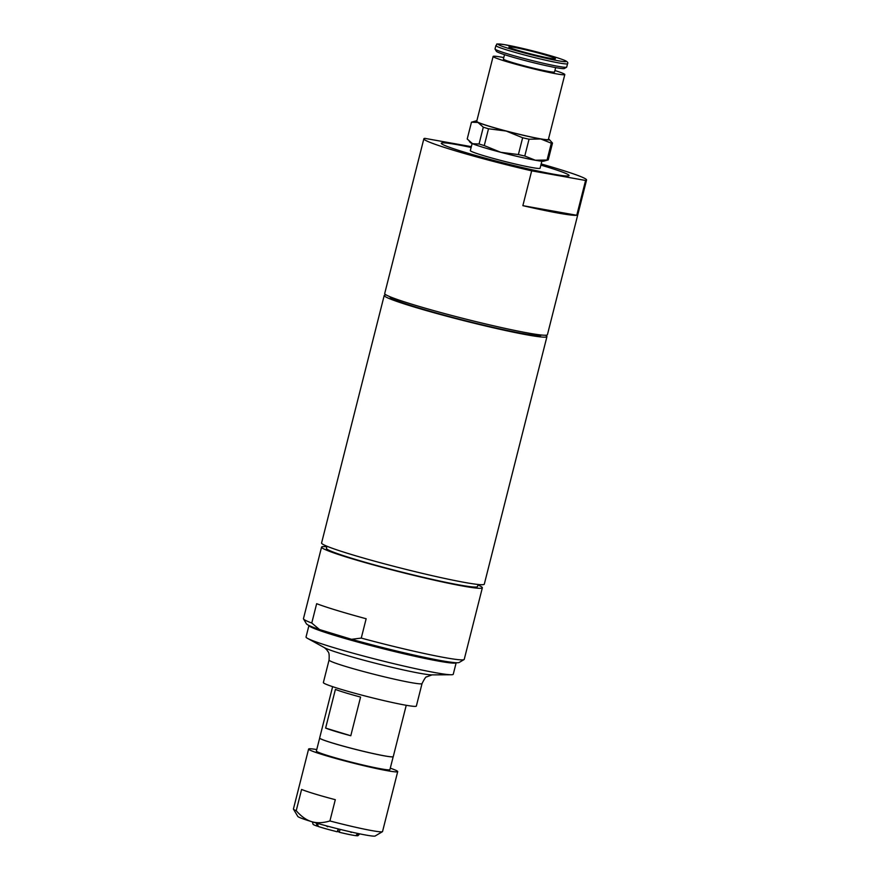<?xml version="1.0" encoding="UTF-8"?>
<svg xmlns="http://www.w3.org/2000/svg" width="880" height="880" viewBox="0 0 880 880"><rect width="100%" height="100%" fill="white"/><g stroke="black" fill="none" stroke-linecap="round" stroke-linejoin="round"><path stroke-width="1.32" d="M478.027 584.463L477.488 586.564A77.913 4.532 -165.8 0 1 433.367 579.623A77.913 4.532 -165.8 0 1 353.375 558.789A77.913 4.532 -165.8 0 1 326.425 548.339L326.964 546.238M541.145 334.994L541.101 335.17A77.913 4.532 -165.8 0 1 496.98 328.229A77.913 4.532 -165.8 0 1 416.999 307.384A77.913 4.532 -165.8 0 1 390.038 296.945L390.082 296.769M317.57 823.394L318.164 826.452A23.177 1.353 -165.8 0 0 337.26 831.776L338.239 828.916M340.153 829.389L339.185 832.238L337.887 831.248L338.459 828.971M358.534 833.602L355.894 835.56M327.69 826.188L327.668 826.771L325.908 825.715M351.175 831.996A134.739 82.28 -78.4 0 0 351.241 832.469L349.976 831.721M318.131 826.298L316.998 826.056A23.177 1.353 -165.8 0 1 313.071 824.307L312.378 821.876M316.998 826.056L316.426 823.064M359.755 833.855L357.984 835.681A23.177 1.353 -165.8 0 1 356.565 835.747M357.83 833.459L355.806 835.659A23.177 1.353 -165.8 0 1 339.185 832.238M323.367 682.55A47.96 2.794 14.2 0 0 369.171 697.026A47.96 2.794 14.2 0 0 416.35 706.079L422.048 683.562A47.96 2.794 14.2 0 1 374.869 674.498A47.96 2.794 14.2 0 1 329.065 660.033L323.367 682.55M306.031 637.01A75.933 4.422 14.2 0 0 307.56 638.385A75.933 4.422 14.2 0 0 378.565 659.923A75.933 4.422 14.2 0 0 451.253 674.751A75.933 4.422 14.2 0 0 453.255 674.267L456.181 662.717A75.933 4.422 14.2 0 1 381.502 648.318A75.933 4.422 14.2 0 1 308.957 625.471L306.031 637.01M328.735 632.368A63.943 3.718 14.2 0 0 428.923 658.273M376.849 646.074A37.961 2.211 14.2 0 0 386.65 648.56M332.629 686.653L319.649 737.99A37.961 2.211 14.2 0 0 319.671 738.133A37.961 2.211 14.2 0 0 332.783 743.083A37.961 2.211 14.2 0 0 370.777 753.016A37.961 2.211 14.2 0 0 393.162 756.723A37.961 2.211 14.2 0 0 393.261 756.613L406.241 705.287M335.401 689.414A37.961 2.211 14.2 0 0 360.58 697.07L350.79 735.746A37.961 2.211 -165.8 0 1 325.622 728.09L335.401 689.414M471.339 146.652L424.853 138.358A83.919 4.884 14.2 0 0 423.852 138.82L384.703 293.535A83.919 4.884 14.2 0 0 464.86 318.857A83.919 4.884 14.2 0 0 547.426 334.708L586.575 179.993A83.919 4.884 14.2 0 0 557.535 168.751A83.919 4.884 14.2 0 0 541.156 163.955M585.574 180.466L576.763 215.27A83.919 4.884 -165.8 0 1 522.863 205.656L531.663 170.841L585.574 180.466A83.919 4.884 14.2 0 0 586.575 179.993M423.852 138.82A83.919 4.884 14.2 0 0 531.663 170.841M522.863 205.656L576.763 215.27M386.177 294.932A83.919 4.884 14.2 0 0 384.219 295.471A83.919 4.884 14.2 0 0 494.329 328.02A83.919 4.884 14.2 0 0 546.931 336.644A83.919 4.884 14.2 0 0 545.468 335.236M384.219 295.471L321.574 543.004A83.919 4.884 14.2 0 0 431.695 575.553A83.919 4.884 14.2 0 0 484.297 584.177L546.931 336.644M350.79 735.746L325.622 728.09M319.671 738.133L319.704 738.177A37.928 2.211 14.2 0 0 319.704 738.177A37.928 2.211 14.2 0 0 355.894 749.485A37.928 2.211 14.2 0 0 393.118 756.756A37.928 2.211 14.2 0 0 393.14 756.734L393.162 756.723M319.66 738.1L316.382 751.025A37.928 2.211 14.2 0 0 329.505 756.107A37.928 2.211 14.2 0 0 368.445 766.26A37.928 2.211 14.2 0 0 389.917 769.637L393.195 756.701M293.469 809.182L297.803 816.431A39.963 2.321 14.2 0 0 311.597 821.634A39.963 2.321 14.2 0 0 351.593 832.095A39.963 2.321 14.2 0 0 375.155 836L382.426 831.688A45.958 2.673 -165.8 0 1 372.108 830.654A45.958 2.673 -165.8 0 1 329.912 820.963C322.916 823.042 316.8 823.262 311.597 821.634C306.372 820.094 301.246 816.453 296.219 810.711A45.958 2.673 -165.8 0 1 293.469 809.182A45.958 2.673 -165.8 0 1 293.425 809.006L308.605 749.056A45.958 2.673 -165.8 0 1 316.756 749.562M390.291 768.174A45.958 2.673 -165.8 0 1 397.705 771.606L382.536 831.556A45.958 2.673 -165.8 0 1 382.426 831.688M296.219 810.711L301.598 789.437A45.958 2.673 14.2 0 0 335.302 799.689L329.912 820.963M397.705 771.606A45.958 2.673 -165.8 0 1 387.277 770.704A45.958 2.673 -165.8 0 1 337.601 758.989A45.958 2.673 -165.8 0 1 308.605 749.056M351.527 639.298A78.925 4.598 14.2 0 0 459.195 662.464L464.035 659.582A82.929 4.829 -165.8 0 1 361.262 638.088L351.527 639.298L319.539 629.563L311.762 623.029A82.929 4.829 -165.8 0 1 303.534 618.97A82.929 4.829 -165.8 0 1 303.457 618.662L321.563 547.107A82.929 4.829 14.2 0 0 350.251 558.228A82.929 4.829 14.2 0 0 435.391 580.404A82.929 4.829 14.2 0 0 482.35 587.796A82.929 4.829 14.2 0 0 477.895 584.969M303.534 618.97L306.427 623.81A78.925 4.598 14.2 0 0 319.539 629.563M482.35 587.796L464.244 659.351A82.929 4.829 -165.8 0 1 464.035 659.582M311.762 623.029L316.657 603.691A82.929 4.829 14.2 0 0 337.04 610.445A82.929 4.829 14.2 0 0 366.146 618.75L361.262 638.088M326.832 546.744A82.929 4.829 14.2 0 0 321.563 547.107M541.86 161.183L540.078 168.234A35.97 2.09 -165.8 0 1 504.702 161.436A35.97 2.09 -165.8 0 1 470.338 150.59L472.12 143.539M503.767 57.574A36.971 2.156 14.2 0 0 493.13 56.43A36.971 2.156 14.2 0 0 528.44 67.584A36.971 2.156 14.2 0 0 564.806 74.569A36.971 2.156 14.2 0 0 562.661 73.238A36.971 2.156 14.2 0 0 554.917 70.51M555.654 67.595L554.543 71.973A26.378 1.54 -165.8 0 1 533.225 68.134A26.378 1.54 -165.8 0 1 504.933 59.983A26.378 1.54 -165.8 0 1 503.404 59.037L504.515 54.659M493.13 56.43L476.718 121.33A36.971 2.156 14.2 0 0 512.017 132.484A36.971 2.156 14.2 0 0 548.383 139.469L564.806 74.569M510.323 47.839A23.98 1.397 -165.8 0 1 508.926 46.97A23.98 1.397 -165.8 0 1 532.51 51.502A23.98 1.397 -165.8 0 1 555.423 58.74A23.98 1.397 -165.8 0 1 536.041 55.253A23.98 1.397 -165.8 0 1 510.323 47.839M495.88 45.573L495.022 48.961A36.971 2.156 14.2 0 0 495.055 49.093A36.971 2.156 14.2 0 0 530.332 60.115A36.971 2.156 14.2 0 0 566.61 67.199A36.971 2.156 14.2 0 0 566.698 67.1L567.556 63.712C568.359 62.656 567.314 61.512 564.443 60.291C557.359 57.387 540.617 52.8 529.793 50.149L504.339 44.616C492.58 43.263 498.443 44.352 495.88 45.573A36.971 2.156 14.2 0 0 531.19 56.727A36.971 2.156 14.2 0 0 567.556 63.712M495.055 49.093L496.397 51.337A35.123 2.046 14.2 0 0 529.914 61.798A35.123 2.046 14.2 0 0 564.366 68.53L566.61 67.199M524.777 156.024A41.965 2.442 -165.8 0 1 518.386 154.561L500.764 152.306A37.961 2.211 14.2 0 0 535.359 160.248A37.961 2.211 14.2 0 0 543.73 161.161L548.141 159.918A41.965 2.442 -165.8 0 0 548.251 159.885L552.497 143.077L549.219 139.447A37.961 2.211 -165.8 0 1 540.738 138.974L551.32 143.198L547.063 160.006L535.359 160.248L524.777 156.024L529.034 139.216L540.738 138.974A37.961 2.211 -165.8 0 1 506.143 131.032L522.643 137.753A41.965 2.442 14.2 0 0 529.034 139.216M548.141 159.918A41.965 2.442 -165.8 0 1 547.063 160.006M551.32 143.198A41.965 2.442 14.2 0 0 552.497 143.077M522.643 137.753L518.386 154.561M484.264 145.585A41.965 2.442 -165.8 0 1 479.061 144.001L472.571 143.726A37.961 2.211 14.2 0 0 500.764 152.306L484.264 145.585L488.51 128.777L506.143 131.032A37.961 2.211 -165.8 0 1 477.95 122.463L483.307 127.193A41.965 2.442 14.2 0 0 488.51 128.777M483.307 127.193L479.061 144.001M469.392 141.559L470.492 142.626A37.961 2.211 14.2 0 0 472.571 143.726L467.214 138.996L471.471 122.188L477.95 122.463A37.961 2.211 -165.8 0 1 475.992 120.923A37.961 2.211 -165.8 0 1 476.839 120.846M475.992 120.923L471.57 122.155A41.965 2.442 14.2 0 0 471.471 122.188M548.515 138.985A37.961 2.211 -165.8 0 1 549.219 139.447M324.412 647.669A56.848 3.311 14.2 0 0 377.542 663.784A56.848 3.311 14.2 0 0 432.003 674.894L426.58 676.907C426.03 676.423 424.523 678.645 422.048 683.562M540.87 165.121A65.945 3.839 -165.8 0 1 555.016 169.488A65.945 3.839 -165.8 0 1 549.945 173.514A65.945 3.839 -165.8 0 1 464.101 152.075A65.945 3.839 -165.8 0 1 471.13 147.466M564.168 60.203A35.123 2.046 14.2 0 0 506.099 44.924A35.123 2.046 14.2 0 0 526.251 53.438A35.123 2.046 14.2 0 0 564.168 60.203M307.56 638.385L324.434 647.68L326.876 649.869C328.185 652.784 329.571 650.87 329.065 660.033M432.003 674.894L451.253 674.751"/></g></svg>

